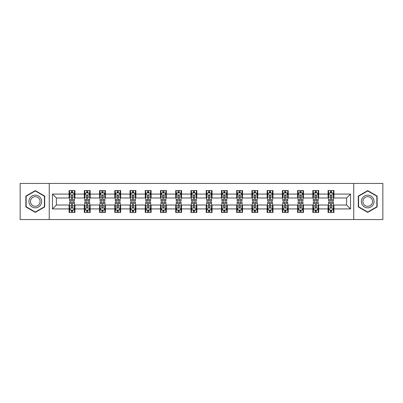 <?xml version="1.0" encoding="UTF-8"?>
<svg xmlns="http://www.w3.org/2000/svg" width="403" height="403" viewBox="0 0 403 403"><rect width="100%" height="100%" fill="white"/><g stroke="black" fill="none" stroke-linecap="round" stroke-linejoin="round"><path stroke-width="0.6" d="M353.748 219.564L382.85 219.564L382.85 183.436L353.748 183.436L353.748 219.564L49.252 219.564L49.252 183.436L20.15 183.436L20.15 219.564L49.252 219.564M353.748 183.436L49.252 183.436M333.926 194.08L333.926 190.513L328.062 190.513L328.062 194.08L318.687 194.08L318.687 190.513L312.829 190.513L312.829 194.08L303.454 194.08L303.454 190.513L297.595 190.513L297.595 194.08L288.221 194.08L288.221 190.513L282.362 190.513L282.362 194.08L272.987 194.08L272.987 190.513L267.124 190.513L267.124 194.08L257.749 194.08L257.749 190.513L251.89 190.513L251.89 194.08L242.515 194.08L242.515 190.513L236.657 190.513L236.657 194.08L227.282 194.08L227.282 190.513L221.423 190.513L221.423 194.08L212.049 194.08L212.049 190.513L206.19 190.513L206.19 194.08L196.81 194.08L196.81 190.513L190.951 190.513L190.951 194.08L181.577 194.08L181.577 190.513L175.718 190.513L175.718 194.08L166.343 194.08L166.343 190.513L160.485 190.513L160.485 194.08L151.11 194.08L151.11 190.513L145.251 190.513L145.251 194.08L135.876 194.08L135.876 190.513L130.013 190.513L130.013 194.08L120.638 194.08L120.638 190.513L114.779 190.513L114.779 194.08L105.405 194.08L105.405 190.513L99.546 190.513L99.546 194.08L90.171 194.08L90.171 190.513L84.313 190.513L84.313 194.08L74.938 194.08L74.938 190.513L69.074 190.513L69.074 194.08L52.476 194.08L52.476 208.92L56.38 205.016L69.074 205.016L69.074 212.487L74.938 212.487L74.938 205.016L84.313 205.016L84.313 212.487L90.171 212.487L90.171 205.016L99.546 205.016L99.546 212.487L105.405 212.487L105.405 205.016L114.779 205.016L114.779 212.487L120.638 212.487L120.638 205.016L130.013 205.016L130.013 212.487L135.876 212.487L135.876 205.016L145.251 205.016L145.251 212.487L151.11 212.487L151.11 205.016L160.485 205.016L160.485 212.487L166.343 212.487L166.343 205.016L175.718 205.016L175.718 212.487L181.577 212.487L181.577 205.016L190.951 205.016L190.951 212.487L196.81 212.487L196.81 205.016L206.19 205.016L206.19 212.487L212.049 212.487L212.049 205.016L221.423 205.016L221.423 212.487L227.282 212.487L227.282 205.016L236.657 205.016L236.657 212.487L242.515 212.487L242.515 205.016L251.89 205.016L251.89 212.487L257.749 212.487L257.749 205.016L267.124 205.016L267.124 212.487L272.987 212.487L272.987 205.016L282.362 205.016L282.362 212.487L288.221 212.487L288.221 205.016L297.595 205.016L297.595 212.487L303.454 212.487L303.454 205.016L312.829 205.016L312.829 212.487L318.687 212.487L318.687 205.016L328.062 205.016L328.062 212.487L333.926 212.487L333.926 205.016L346.62 205.016L346.62 197.984L333.926 197.984L333.926 194.08L350.524 194.08L350.524 208.92L333.926 208.92M328.062 208.92L318.687 208.92M312.829 208.92L303.454 208.92M297.595 208.92L288.221 208.92M282.362 208.92L272.987 208.92M267.124 208.92L257.749 208.92M251.89 208.92L242.515 208.92M236.657 208.92L227.282 208.92M221.423 208.92L212.049 208.92M206.19 208.92L196.81 208.92M190.951 208.92L181.577 208.92M175.718 208.92L166.343 208.92M160.485 208.92L151.11 208.92M145.251 208.92L135.876 208.92M130.013 208.92L120.638 208.92M114.779 208.92L105.405 208.92M99.546 208.92L90.171 208.92M84.313 208.92L74.938 208.92M69.074 208.92L52.476 208.92M328.062 194.08L328.062 197.984L318.687 197.984L318.687 194.08M312.829 194.08L312.829 197.984L303.454 197.984L303.454 194.08M297.595 194.08L297.595 197.984L288.221 197.984L288.221 194.08M282.362 194.08L282.362 197.984L272.987 197.984L272.987 194.08M267.124 194.08L267.124 197.984L257.749 197.984L257.749 194.08M251.89 194.08L251.89 197.984L242.515 197.984L242.515 194.08M236.657 194.08L236.657 197.984L227.282 197.984L227.282 194.08M221.423 194.08L221.423 197.984L212.049 197.984L212.049 194.08M206.19 194.08L206.19 197.984L196.81 197.984L196.81 194.08M190.951 194.08L190.951 197.984L181.577 197.984L181.577 194.08M175.718 194.08L175.718 197.984L166.343 197.984L166.343 194.08M160.485 194.08L160.485 197.984L151.11 197.984L151.11 194.08M145.251 194.08L145.251 197.984L135.876 197.984L135.876 194.08M130.013 194.08L130.013 197.984L120.638 197.984L120.638 194.08M114.779 194.08L114.779 197.984L105.405 197.984L105.405 194.08M99.546 194.08L99.546 197.984L90.171 197.984L90.171 194.08M84.313 194.08L84.313 197.984L74.938 197.984L74.938 194.08M69.074 194.08L69.074 197.984L56.38 197.984L52.476 194.08M56.38 197.984L56.38 205.016M350.524 208.92L346.62 205.016M346.62 197.984L350.524 194.08M69.074 192.956L69.563 192.956M71.422 192.956L72.59 192.956M74.449 192.956L74.938 192.956M69.074 197.888L69.563 197.888M71.422 197.888L72.59 197.888M74.449 197.888L74.938 197.888M69.074 205.112L69.563 205.112M71.422 205.112L72.59 205.112M74.449 205.112L74.938 205.112M69.074 210.044L69.563 210.044M71.422 210.044L72.59 210.044M74.449 210.044L74.938 210.044M84.313 205.112L84.801 205.112M86.655 205.112L87.829 205.112M89.683 205.112L90.171 205.112M84.313 210.044L84.801 210.044M86.655 210.044L87.829 210.044M89.683 210.044L90.171 210.044M84.313 192.956L84.801 192.956M86.655 192.956L87.829 192.956M89.683 192.956L90.171 192.956M84.313 197.888L84.801 197.888M86.655 197.888L87.829 197.888M89.683 197.888L90.171 197.888M99.546 205.112L100.035 205.112M101.888 205.112L103.062 205.112M104.916 205.112L105.405 205.112M99.546 210.044L100.035 210.044M101.888 210.044L103.062 210.044M104.916 210.044L105.405 210.044M99.546 192.956L100.035 192.956M101.888 192.956L103.062 192.956M104.916 192.956L105.405 192.956M99.546 197.888L100.035 197.888M101.888 197.888L103.062 197.888M104.916 197.888L105.405 197.888M114.779 205.112L115.268 205.112M117.122 205.112L118.296 205.112M120.149 205.112L120.638 205.112M114.779 210.044L115.268 210.044M117.122 210.044L118.296 210.044M120.149 210.044L120.638 210.044M114.779 192.956L115.268 192.956M117.122 192.956L118.296 192.956M120.149 192.956L120.638 192.956M114.779 197.888L115.268 197.888M117.122 197.888L118.296 197.888M120.149 197.888L120.638 197.888M130.013 205.112L130.501 205.112M132.36 205.112L133.529 205.112M135.388 205.112L135.876 205.112M130.013 210.044L130.501 210.044M132.36 210.044L133.529 210.044M135.388 210.044L135.876 210.044M130.013 192.956L130.501 192.956M132.36 192.956L133.529 192.956M135.388 192.956L135.876 192.956M130.013 197.888L130.501 197.888M132.36 197.888L133.529 197.888M135.388 197.888L135.876 197.888M145.251 205.112L145.74 205.112M147.594 205.112L148.767 205.112M150.621 205.112L151.11 205.112M145.251 210.044L145.74 210.044M147.594 210.044L148.767 210.044M150.621 210.044L151.11 210.044M145.251 192.956L145.74 192.956M147.594 192.956L148.767 192.956M150.621 192.956L151.11 192.956M145.251 197.888L145.74 197.888M147.594 197.888L148.767 197.888M150.621 197.888L151.11 197.888M160.485 205.112L160.973 205.112M162.827 205.112L164.001 205.112M165.855 205.112L166.343 205.112M160.485 210.044L160.973 210.044M162.827 210.044L164.001 210.044M165.855 210.044L166.343 210.044M160.485 192.956L160.973 192.956M162.827 192.956L164.001 192.956M165.855 192.956L166.343 192.956M160.485 197.888L160.973 197.888M162.827 197.888L164.001 197.888M165.855 197.888L166.343 197.888M175.718 205.112L176.207 205.112M178.061 205.112L179.234 205.112M181.088 205.112L181.577 205.112M175.718 210.044L176.207 210.044M178.061 210.044L179.234 210.044M181.088 210.044L181.577 210.044M175.718 192.956L176.207 192.956M178.061 192.956L179.234 192.956M181.088 192.956L181.577 192.956M175.718 197.888L176.207 197.888M178.061 197.888L179.234 197.888M181.088 197.888L181.577 197.888M190.951 205.112L191.44 205.112M193.299 205.112L194.468 205.112M196.326 205.112L196.81 205.112M190.951 210.044L191.44 210.044M193.299 210.044L194.468 210.044M196.326 210.044L196.81 210.044M190.951 192.956L191.44 192.956M193.299 192.956L194.468 192.956M196.326 192.956L196.81 192.956M190.951 197.888L191.44 197.888M193.299 197.888L194.468 197.888M196.326 197.888L196.81 197.888M206.19 205.112L206.674 205.112M208.532 205.112L209.701 205.112M211.56 205.112L212.049 205.112M206.19 210.044L206.674 210.044M208.532 210.044L209.701 210.044M211.56 210.044L212.049 210.044M206.19 192.956L206.674 192.956M208.532 192.956L209.701 192.956M211.56 192.956L212.049 192.956M206.19 197.888L206.674 197.888M208.532 197.888L209.701 197.888M211.56 197.888L212.049 197.888M221.423 205.112L221.912 205.112M223.766 205.112L224.939 205.112M226.793 205.112L227.282 205.112M221.423 210.044L221.912 210.044M223.766 210.044L224.939 210.044M226.793 210.044L227.282 210.044M221.423 192.956L221.912 192.956M223.766 192.956L224.939 192.956M226.793 192.956L227.282 192.956M221.423 197.888L221.912 197.888M223.766 197.888L224.939 197.888M226.793 197.888L227.282 197.888M236.657 205.112L237.145 205.112M238.999 205.112L240.173 205.112M242.027 205.112L242.515 205.112M236.657 210.044L237.145 210.044M238.999 210.044L240.173 210.044M242.027 210.044L242.515 210.044M236.657 192.956L237.145 192.956M238.999 192.956L240.173 192.956M242.027 192.956L242.515 192.956M236.657 197.888L237.145 197.888M238.999 197.888L240.173 197.888M242.027 197.888L242.515 197.888M251.89 205.112L252.379 205.112M254.233 205.112L255.406 205.112M257.26 205.112L257.749 205.112M251.89 210.044L252.379 210.044M254.233 210.044L255.406 210.044M257.26 210.044L257.749 210.044M251.89 192.956L252.379 192.956M254.233 192.956L255.406 192.956M257.26 192.956L257.749 192.956M251.89 197.888L252.379 197.888M254.233 197.888L255.406 197.888M257.26 197.888L257.749 197.888M267.124 205.112L267.612 205.112M269.471 205.112L270.64 205.112M272.499 205.112L272.987 205.112M267.124 210.044L267.612 210.044M269.471 210.044L270.64 210.044M272.499 210.044L272.987 210.044M267.124 192.956L267.612 192.956M269.471 192.956L270.64 192.956M272.499 192.956L272.987 192.956M267.124 197.888L267.612 197.888M269.471 197.888L270.64 197.888M272.499 197.888L272.987 197.888M282.362 205.112L282.851 205.112M284.704 205.112L285.878 205.112M287.732 205.112L288.221 205.112M282.362 210.044L282.851 210.044M284.704 210.044L285.878 210.044M287.732 210.044L288.221 210.044M282.362 192.956L282.851 192.956M284.704 192.956L285.878 192.956M287.732 192.956L288.221 192.956M282.362 197.888L282.851 197.888M284.704 197.888L285.878 197.888M287.732 197.888L288.221 197.888M297.595 205.112L298.084 205.112M299.938 205.112L301.112 205.112M302.965 205.112L303.454 205.112M297.595 210.044L298.084 210.044M299.938 210.044L301.112 210.044M302.965 210.044L303.454 210.044M297.595 192.956L298.084 192.956M299.938 192.956L301.112 192.956M302.965 192.956L303.454 192.956M297.595 197.888L298.084 197.888M299.938 197.888L301.112 197.888M302.965 197.888L303.454 197.888M312.829 205.112L313.317 205.112M315.171 205.112L316.345 205.112M318.199 205.112L318.687 205.112M312.829 210.044L313.317 210.044M315.171 210.044L316.345 210.044M318.199 210.044L318.687 210.044M312.829 192.956L313.317 192.956M315.171 192.956L316.345 192.956M318.199 192.956L318.687 192.956M312.829 197.888L313.317 197.888M315.171 197.888L316.345 197.888M318.199 197.888L318.687 197.888M328.062 205.112L328.551 205.112M330.41 205.112L331.578 205.112M333.437 205.112L333.926 205.112M328.062 210.044L328.551 210.044M330.41 210.044L331.578 210.044M333.437 210.044L333.926 210.044M328.062 192.956L328.551 192.956M330.41 192.956L331.578 192.956M333.437 192.956L333.926 192.956M328.062 197.888L328.551 197.888M330.41 197.888L331.578 197.888M333.437 197.888L333.926 197.888M35.288 212.381L44.713 206.941L44.713 196.06L35.288 190.619L25.863 196.06L25.863 206.941L35.288 212.381M377.137 196.06L367.712 190.619L358.287 196.06L358.287 206.941L367.712 212.381L377.137 206.941L377.137 196.06M72.59 191.783L71.422 191.783M74.449 199.692L72.59 199.692L72.59 200.916L74.449 200.916L74.449 194.956L73.472 193.002L70.54 193.002L69.563 194.956L69.563 200.916L71.422 200.916L71.422 199.692L69.563 199.692M69.563 194.956L69.563 190.513M74.449 194.956L74.449 190.513M71.422 193.002L71.422 190.513M72.59 190.513L72.59 193.002M72.59 199.692L72.59 195.692C72.202 194.936 71.81 194.936 71.422 195.692L71.422 199.692M71.422 211.217L72.59 211.217M69.563 203.308L71.422 203.308L71.422 202.084L69.563 202.084L69.563 208.044L70.54 209.998L73.472 209.998L74.449 208.044L74.449 202.084L72.59 202.084L72.59 203.308L74.449 203.308M74.449 208.044L74.449 212.487M69.563 208.044L69.563 212.487M72.59 209.998L72.59 212.487M71.422 212.487L71.422 209.998M71.422 203.308L71.422 207.308C71.81 208.064 72.202 208.064 72.59 207.308L72.59 203.308M40.784 204.674A6.347 6.347 0 0 0 38.461 196.004A6.347 6.347 0 0 0 29.792 198.326A6.347 6.347 0 0 0 32.114 206.996A6.347 6.347 0 0 0 40.784 204.674M39.449 203.903A4.806 4.806 0 0 0 37.691 197.339A4.806 4.806 0 0 0 31.127 199.097A4.806 4.806 0 0 0 32.885 205.661A4.806 4.806 0 0 0 39.449 203.903M26.155 206.774L26.155 196.226L35.288 190.957L44.416 196.226L44.416 206.774L35.288 212.043L26.155 206.774M367.712 195.153A6.347 6.347 0 0 0 361.365 201.5A6.347 6.347 0 0 0 367.712 207.847A6.347 6.347 0 0 0 374.06 201.5A6.347 6.347 0 0 0 367.712 195.153M367.712 196.694A4.806 4.806 0 0 0 362.907 201.5A4.806 4.806 0 0 0 367.712 206.306A4.806 4.806 0 0 0 372.518 201.5A4.806 4.806 0 0 0 367.712 196.694M376.845 206.774L367.712 212.043L358.584 206.774L358.584 196.226L367.712 190.957L376.845 196.226L376.845 206.774M87.829 191.783L86.655 191.783M89.683 199.692L87.829 199.692L87.829 200.916L89.683 200.916L89.683 194.956L88.705 193.002L85.774 193.002L84.801 194.956L84.801 200.916L86.655 200.916L86.655 199.692L84.801 199.692M84.801 194.956L84.801 190.513M89.683 194.956L89.683 190.513M86.655 193.002L86.655 190.513M87.829 190.513L87.829 193.002M87.829 199.692L87.829 195.692C87.436 194.936 87.048 194.936 86.655 195.692L86.655 199.692M103.062 191.783L101.888 191.783M104.916 199.692L103.062 199.692L103.062 200.916L104.916 200.916L104.916 194.956L103.939 193.002L101.012 193.002L100.035 194.956L100.035 200.916L101.888 200.916L101.888 199.692L100.035 199.692M100.035 194.956L100.035 190.513M104.916 194.956L104.916 190.513M101.888 193.002L101.888 190.513M103.062 190.513L103.062 193.002M103.062 199.692L103.062 195.692C102.669 194.936 102.281 194.936 101.888 195.692L101.888 199.692M86.655 211.217L87.829 211.217M84.801 203.308L86.655 203.308L86.655 202.084L84.801 202.084L84.801 208.044L85.774 209.998L88.705 209.998L89.683 208.044L89.683 202.084L87.829 202.084L87.829 203.308L89.683 203.308M89.683 208.044L89.683 212.487M84.801 208.044L84.801 212.487M87.829 209.998L87.829 212.487M86.655 212.487L86.655 209.998M86.655 203.308L86.655 207.308C87.043 208.064 87.436 208.064 87.829 207.308L87.829 203.308M101.888 211.217L103.062 211.217M100.035 203.308L101.888 203.308L101.888 202.084L100.035 202.084L100.035 208.044L101.012 209.998L103.939 209.998L104.916 208.044L104.916 202.084L103.062 202.084L103.062 203.308L104.916 203.308M104.916 208.044L104.916 212.487M100.035 208.044L100.035 212.487M103.062 209.998L103.062 212.487M101.888 212.487L101.888 209.998M101.888 203.308L101.888 207.308C102.281 208.064 102.669 208.064 103.062 207.308L103.062 203.308M118.296 191.783L117.122 191.783M120.149 199.692L118.296 199.692L118.296 200.916L120.149 200.916L120.149 194.956L119.177 193.002L116.245 193.002L115.268 194.956L115.268 200.916L117.122 200.916L117.122 199.692L115.268 199.692M115.268 194.956L115.268 190.513M120.149 194.956L120.149 190.513M117.122 193.002L117.122 190.513M118.296 190.513L118.296 193.002M118.296 199.692L118.296 195.692C117.908 194.936 117.515 194.936 117.122 195.692L117.122 199.692M133.529 191.783L132.36 191.783M135.388 199.692L133.529 199.692L133.529 200.916L135.388 200.916L135.388 194.956L134.411 193.002L131.479 193.002L130.501 194.956L130.501 200.916L132.36 200.916L132.36 199.692L130.501 199.692M130.501 194.956L130.501 190.513M135.388 194.956L135.388 190.513M132.36 193.002L132.36 190.513M133.529 190.513L133.529 193.002M133.529 199.692L133.529 195.692C133.141 194.936 132.748 194.936 132.36 195.692L132.36 199.692M148.767 191.783L147.594 191.783M150.621 199.692L148.767 199.692L148.767 200.916L150.621 200.916L150.621 194.956L149.644 193.002L146.712 193.002L145.74 194.956L145.74 200.916L147.594 200.916L147.594 199.692L145.74 199.692M145.74 194.956L145.74 190.513M150.621 194.956L150.621 190.513M147.594 193.002L147.594 190.513M148.767 190.513L148.767 193.002M148.767 199.692L148.767 195.692C148.375 194.936 147.987 194.936 147.594 195.692L147.594 199.692M117.122 211.217L118.296 211.217M115.268 203.308L117.122 203.308L117.122 202.084L115.268 202.084L115.268 208.044L116.245 209.998L119.177 209.998L120.149 208.044L120.149 202.084L118.296 202.084L118.296 203.308L120.149 203.308M120.149 208.044L120.149 212.487M115.268 208.044L115.268 212.487M118.296 209.998L118.296 212.487M117.122 212.487L117.122 209.998M117.122 203.308L117.122 207.308C117.515 208.064 117.903 208.064 118.296 207.308L118.296 203.308M132.36 211.217L133.529 211.217M130.501 203.308L132.36 203.308L132.36 202.084L130.501 202.084L130.501 208.044L131.479 209.998L134.411 209.998L135.388 208.044L135.388 202.084L133.529 202.084L133.529 203.308L135.388 203.308M135.388 208.044L135.388 212.487M130.501 208.044L130.501 212.487M133.529 209.998L133.529 212.487M132.36 212.487L132.36 209.998M132.36 203.308L132.36 207.308C132.748 208.064 133.141 208.064 133.529 207.308L133.529 203.308M147.594 211.217L148.767 211.217M145.74 203.308L147.594 203.308L147.594 202.084L145.74 202.084L145.74 208.044L146.712 209.998L149.644 209.998L150.621 208.044L150.621 202.084L148.767 202.084L148.767 203.308L150.621 203.308M150.621 208.044L150.621 212.487M145.74 208.044L145.74 212.487M148.767 209.998L148.767 212.487M147.594 212.487L147.594 209.998M147.594 203.308L147.594 207.308C147.982 208.064 148.375 208.064 148.767 207.308L148.767 203.308M164.001 191.783L162.827 191.783M165.855 199.692L164.001 199.692L164.001 200.916L165.855 200.916L165.855 194.956L164.877 193.002L161.951 193.002L160.973 194.956L160.973 200.916L162.827 200.916L162.827 199.692L160.973 199.692M160.973 194.956L160.973 190.513M165.855 194.956L165.855 190.513M162.827 193.002L162.827 190.513M164.001 190.513L164.001 193.002M164.001 199.692L164.001 195.692C163.608 194.936 163.22 194.936 162.827 195.692L162.827 199.692M162.827 211.217L164.001 211.217M160.973 203.308L162.827 203.308L162.827 202.084L160.973 202.084L160.973 208.044L161.951 209.998L164.877 209.998L165.855 208.044L165.855 202.084L164.001 202.084L164.001 203.308L165.855 203.308M165.855 208.044L165.855 212.487M160.973 208.044L160.973 212.487M164.001 209.998L164.001 212.487M162.827 212.487L162.827 209.998M162.827 203.308L162.827 207.308C163.22 208.064 163.608 208.064 164.001 207.308L164.001 203.308M179.234 191.783L178.061 191.783M181.088 199.692L179.234 199.692L179.234 200.916L181.088 200.916L181.088 194.956L180.111 193.002L177.184 193.002L176.207 194.956L176.207 200.916L178.061 200.916L178.061 199.692L176.207 199.692M176.207 194.956L176.207 190.513M181.088 194.956L181.088 190.513M178.061 193.002L178.061 190.513M179.234 190.513L179.234 193.002M179.234 199.692L179.234 195.692C178.846 194.936 178.453 194.936 178.061 195.692L178.061 199.692M178.061 211.217L179.234 211.217M176.207 203.308L178.061 203.308L178.061 202.084L176.207 202.084L176.207 208.044L177.184 209.998L180.111 209.998L181.088 208.044L181.088 202.084L179.234 202.084L179.234 203.308L181.088 203.308M181.088 208.044L181.088 212.487M176.207 208.044L176.207 212.487M179.234 209.998L179.234 212.487M178.061 212.487L178.061 209.998M178.061 203.308L178.061 207.308C178.453 208.064 178.841 208.064 179.234 207.308L179.234 203.308M194.468 191.783L193.299 191.783M196.326 199.692L194.468 199.692L194.468 200.916L196.326 200.916L196.326 194.956L195.349 193.002L192.417 193.002L191.44 194.956L191.44 200.916L193.299 200.916L193.299 199.692L191.44 199.692M191.44 194.956L191.44 190.513M196.326 194.956L196.326 190.513M193.299 193.002L193.299 190.513M194.468 190.513L194.468 193.002M194.468 199.692L194.468 195.692C194.08 194.936 193.687 194.936 193.299 195.692L193.299 199.692M193.299 211.217L194.468 211.217M191.44 203.308L193.299 203.308L193.299 202.084L191.44 202.084L191.44 208.044L192.417 209.998L195.349 209.998L196.326 208.044L196.326 202.084L194.468 202.084L194.468 203.308L196.326 203.308M196.326 208.044L196.326 212.487M191.44 208.044L191.44 212.487M194.468 209.998L194.468 212.487M193.299 212.487L193.299 209.998M193.299 203.308L193.299 207.308C193.687 208.064 194.08 208.064 194.468 207.308L194.468 203.308M209.701 191.783L208.532 191.783M211.56 199.692L209.701 199.692L209.701 200.916L211.56 200.916L211.56 194.956L210.583 193.002L207.651 193.002L206.674 194.956L206.674 200.916L208.532 200.916L208.532 199.692L206.674 199.692M206.674 194.956L206.674 190.513M211.56 194.956L211.56 190.513M208.532 193.002L208.532 190.513M209.701 190.513L209.701 193.002M209.701 199.692L209.701 195.692C209.313 194.936 208.92 194.936 208.532 195.692L208.532 199.692M208.532 211.217L209.701 211.217M206.674 203.308L208.532 203.308L208.532 202.084L206.674 202.084L206.674 208.044L207.651 209.998L210.583 209.998L211.56 208.044L211.56 202.084L209.701 202.084L209.701 203.308L211.56 203.308M211.56 208.044L211.56 212.487M206.674 208.044L206.674 212.487M209.701 209.998L209.701 212.487M208.532 212.487L208.532 209.998M208.532 203.308L208.532 207.308C208.92 208.064 209.313 208.064 209.701 207.308L209.701 203.308M224.939 191.783L223.766 191.783M226.793 199.692L224.939 199.692L224.939 200.916L226.793 200.916L226.793 194.956L225.816 193.002L222.889 193.002L221.912 194.956L221.912 200.916L223.766 200.916L223.766 199.692L221.912 199.692M221.912 194.956L221.912 190.513M226.793 194.956L226.793 190.513M223.766 193.002L223.766 190.513M224.939 190.513L224.939 193.002M224.939 199.692L224.939 195.692C224.547 194.936 224.159 194.936 223.766 195.692L223.766 199.692M223.766 211.217L224.939 211.217M221.912 203.308L223.766 203.308L223.766 202.084L221.912 202.084L221.912 208.044L222.889 209.998L225.816 209.998L226.793 208.044L226.793 202.084L224.939 202.084L224.939 203.308L226.793 203.308M226.793 208.044L226.793 212.487M221.912 208.044L221.912 212.487M224.939 209.998L224.939 212.487M223.766 212.487L223.766 209.998M223.766 203.308L223.766 207.308C224.154 208.064 224.547 208.064 224.939 207.308L224.939 203.308M240.173 191.783L238.999 191.783M242.027 199.692L240.173 199.692L240.173 200.916L242.027 200.916L242.027 194.956L241.049 193.002L238.123 193.002L237.145 194.956L237.145 200.916L238.999 200.916L238.999 199.692L237.145 199.692M237.145 194.956L237.145 190.513M242.027 194.956L242.027 190.513M238.999 193.002L238.999 190.513M240.173 190.513L240.173 193.002M240.173 199.692L240.173 195.692C239.78 194.936 239.392 194.936 238.999 195.692L238.999 199.692M238.999 211.217L240.173 211.217M237.145 203.308L238.999 203.308L238.999 202.084L237.145 202.084L237.145 208.044L238.123 209.998L241.049 209.998L242.027 208.044L242.027 202.084L240.173 202.084L240.173 203.308L242.027 203.308M242.027 208.044L242.027 212.487M237.145 208.044L237.145 212.487M240.173 209.998L240.173 212.487M238.999 212.487L238.999 209.998M238.999 203.308L238.999 207.308C239.392 208.064 239.78 208.064 240.173 207.308L240.173 203.308M255.406 191.783L254.233 191.783M257.26 199.692L255.406 199.692L255.406 200.916L257.26 200.916L257.26 194.956L256.288 193.002L253.356 193.002L252.379 194.956L252.379 200.916L254.233 200.916L254.233 199.692L252.379 199.692M252.379 194.956L252.379 190.513M257.26 194.956L257.26 190.513M254.233 193.002L254.233 190.513M255.406 190.513L255.406 193.002M255.406 199.692L255.406 195.692C255.018 194.936 254.625 194.936 254.233 195.692L254.233 199.692M254.233 211.217L255.406 211.217M252.379 203.308L254.233 203.308L254.233 202.084L252.379 202.084L252.379 208.044L253.356 209.998L256.288 209.998L257.26 208.044L257.26 202.084L255.406 202.084L255.406 203.308L257.26 203.308M257.26 208.044L257.26 212.487M252.379 208.044L252.379 212.487M255.406 209.998L255.406 212.487M254.233 212.487L254.233 209.998M254.233 203.308L254.233 207.308C254.625 208.064 255.013 208.064 255.406 207.308L255.406 203.308M270.64 191.783L269.471 191.783M272.499 199.692L270.64 199.692L270.64 200.916L272.499 200.916L272.499 194.956L271.521 193.002L268.589 193.002L267.612 194.956L267.612 200.916L269.471 200.916L269.471 199.692L267.612 199.692M267.612 194.956L267.612 190.513M272.499 194.956L272.499 190.513M269.471 193.002L269.471 190.513M270.64 190.513L270.64 193.002M270.64 199.692L270.64 195.692C270.252 194.936 269.859 194.936 269.471 195.692L269.471 199.692M269.471 211.217L270.64 211.217M267.612 203.308L269.471 203.308L269.471 202.084L267.612 202.084L267.612 208.044L268.589 209.998L271.521 209.998L272.499 208.044L272.499 202.084L270.64 202.084L270.64 203.308L272.499 203.308M272.499 208.044L272.499 212.487M267.612 208.044L267.612 212.487M270.64 209.998L270.64 212.487M269.471 212.487L269.471 209.998M269.471 203.308L269.471 207.308C269.859 208.064 270.252 208.064 270.64 207.308L270.64 203.308M285.878 191.783L284.704 191.783M287.732 199.692L285.878 199.692L285.878 200.916L287.732 200.916L287.732 194.956L286.755 193.002L283.823 193.002L282.851 194.956L282.851 200.916L284.704 200.916L284.704 199.692L282.851 199.692M282.851 194.956L282.851 190.513M287.732 194.956L287.732 190.513M284.704 193.002L284.704 190.513M285.878 190.513L285.878 193.002M285.878 199.692L285.878 195.692C285.485 194.936 285.097 194.936 284.704 195.692L284.704 199.692M284.704 211.217L285.878 211.217M282.851 203.308L284.704 203.308L284.704 202.084L282.851 202.084L282.851 208.044L283.823 209.998L286.755 209.998L287.732 208.044L287.732 202.084L285.878 202.084L285.878 203.308L287.732 203.308M287.732 208.044L287.732 212.487M282.851 208.044L282.851 212.487M285.878 209.998L285.878 212.487M284.704 212.487L284.704 209.998M284.704 203.308L284.704 207.308C285.092 208.064 285.485 208.064 285.878 207.308L285.878 203.308M301.112 191.783L299.938 191.783M302.965 199.692L301.112 199.692L301.112 200.916L302.965 200.916L302.965 194.956L301.988 193.002L299.061 193.002L298.084 194.956L298.084 200.916L299.938 200.916L299.938 199.692L298.084 199.692M298.084 194.956L298.084 190.513M302.965 194.956L302.965 190.513M299.938 193.002L299.938 190.513M301.112 190.513L301.112 193.002M301.112 199.692L301.112 195.692C300.719 194.936 300.331 194.936 299.938 195.692L299.938 199.692M299.938 211.217L301.112 211.217M298.084 203.308L299.938 203.308L299.938 202.084L298.084 202.084L298.084 208.044L299.061 209.998L301.988 209.998L302.965 208.044L302.965 202.084L301.112 202.084L301.112 203.308L302.965 203.308M302.965 208.044L302.965 212.487M298.084 208.044L298.084 212.487M301.112 209.998L301.112 212.487M299.938 212.487L299.938 209.998M299.938 203.308L299.938 207.308C300.331 208.064 300.719 208.064 301.112 207.308L301.112 203.308M316.345 191.783L315.171 191.783M318.199 199.692L316.345 199.692L316.345 200.916L318.199 200.916L318.199 194.956L317.226 193.002L314.295 193.002L313.317 194.956L313.317 200.916L315.171 200.916L315.171 199.692L313.317 199.692M313.317 194.956L313.317 190.513M318.199 194.956L318.199 190.513M315.171 193.002L315.171 190.513M316.345 190.513L316.345 193.002M316.345 199.692L316.345 195.692C315.957 194.936 315.564 194.936 315.171 195.692L315.171 199.692M315.171 211.217L316.345 211.217M313.317 203.308L315.171 203.308L315.171 202.084L313.317 202.084L313.317 208.044L314.295 209.998L317.226 209.998L318.199 208.044L318.199 202.084L316.345 202.084L316.345 203.308L318.199 203.308M318.199 208.044L318.199 212.487M313.317 208.044L313.317 212.487M316.345 209.998L316.345 212.487M315.171 212.487L315.171 209.998M315.171 203.308L315.171 207.308C315.564 208.064 315.952 208.064 316.345 207.308L316.345 203.308M331.578 191.783L330.41 191.783M333.437 199.692L331.578 199.692L331.578 200.916L333.437 200.916L333.437 194.956L332.46 193.002L329.528 193.002L328.551 194.956L328.551 200.916L330.41 200.916L330.41 199.692L328.551 199.692M328.551 194.956L328.551 190.513M333.437 194.956L333.437 190.513M330.41 193.002L330.41 190.513M331.578 190.513L331.578 193.002M331.578 199.692L331.578 195.692C331.19 194.936 330.798 194.936 330.41 195.692L330.41 199.692M330.41 211.217L331.578 211.217M328.551 203.308L330.41 203.308L330.41 202.084L328.551 202.084L328.551 208.044L329.528 209.998L332.46 209.998L333.437 208.044L333.437 202.084L331.578 202.084L331.578 203.308L333.437 203.308M333.437 208.044L333.437 212.487M328.551 208.044L328.551 212.487M331.578 209.998L331.578 212.487M330.41 212.487L330.41 209.998M330.41 203.308L330.41 207.308C330.798 208.064 331.19 208.064 331.578 207.308L331.578 203.308M74.424 194.906L69.588 194.906M69.563 193.123L70.485 193.123M73.527 193.123L74.449 193.123M71.422 197.072L69.563 197.072M74.449 197.072L72.59 197.072M72.59 192.402L71.422 192.402M69.588 208.094L74.424 208.094M74.449 209.877L73.527 209.877M70.485 209.877L69.563 209.877M72.59 205.928L74.449 205.928M69.563 205.928L71.422 205.928M71.422 210.598L72.59 210.598M89.657 194.906L84.821 194.906M84.801 193.123L85.718 193.123M88.766 193.123L89.683 193.123M86.655 197.072L84.801 197.072M89.683 197.072L87.829 197.072M87.829 192.402L86.655 192.402M104.891 194.906L100.06 194.906M100.035 193.123L100.952 193.123M103.999 193.123L104.916 193.123M101.888 197.072L100.035 197.072M104.916 197.072L103.062 197.072M103.062 192.402L101.888 192.402M84.821 208.094L89.657 208.094M89.683 209.877L88.766 209.877M85.718 209.877L84.801 209.877M87.829 205.928L89.683 205.928M84.801 205.928L86.655 205.928M86.655 210.598L87.829 210.598M100.06 208.094L104.891 208.094M104.916 209.877L103.999 209.877M100.952 209.877L100.035 209.877M103.062 205.928L104.916 205.928M100.035 205.928L101.888 205.928M101.888 210.598L103.062 210.598M120.129 194.906L115.293 194.906M115.268 193.123L116.185 193.123M119.233 193.123L120.149 193.123M117.122 197.072L115.268 197.072M120.149 197.072L118.296 197.072M118.296 192.402L117.122 192.402M135.363 194.906L130.527 194.906M130.501 193.123L131.423 193.123M134.466 193.123L135.388 193.123M132.36 197.072L130.501 197.072M135.388 197.072L133.529 197.072M133.529 192.402L132.36 192.402M150.596 194.906L145.76 194.906M145.74 193.123L146.657 193.123M149.704 193.123L150.621 193.123M147.594 197.072L145.74 197.072M150.621 197.072L148.767 197.072M148.767 192.402L147.594 192.402M115.293 208.094L120.129 208.094M120.149 209.877L119.233 209.877M116.185 209.877L115.268 209.877M118.296 205.928L120.149 205.928M115.268 205.928L117.122 205.928M117.122 210.598L118.296 210.598M130.527 208.094L135.363 208.094M135.388 209.877L134.466 209.877M131.423 209.877L130.501 209.877M133.529 205.928L135.388 205.928M130.501 205.928L132.36 205.928M132.36 210.598L133.529 210.598M145.76 208.094L150.596 208.094M150.621 209.877L149.704 209.877M146.657 209.877L145.74 209.877M148.767 205.928L150.621 205.928M145.74 205.928L147.594 205.928M147.594 210.598L148.767 210.598M165.829 194.906L160.999 194.906M160.973 193.123L161.89 193.123M164.938 193.123L165.855 193.123M162.827 197.072L160.973 197.072M165.855 197.072L164.001 197.072M164.001 192.402L162.827 192.402M160.999 208.094L165.829 208.094M165.855 209.877L164.938 209.877M161.89 209.877L160.973 209.877M164.001 205.928L165.855 205.928M160.973 205.928L162.827 205.928M162.827 210.598L164.001 210.598M181.063 194.906L176.232 194.906M176.207 193.123L177.124 193.123M180.171 193.123L181.088 193.123M178.061 197.072L176.207 197.072M181.088 197.072L179.234 197.072M179.234 192.402L178.061 192.402M176.232 208.094L181.063 208.094M181.088 209.877L180.171 209.877M177.124 209.877L176.207 209.877M179.234 205.928L181.088 205.928M176.207 205.928L178.061 205.928M178.061 210.598L179.234 210.598M196.301 194.906L191.465 194.906M191.44 193.123L192.357 193.123M195.405 193.123L196.326 193.123M193.299 197.072L191.44 197.072M196.326 197.072L194.468 197.072M194.468 192.402L193.299 192.402M191.465 208.094L196.301 208.094M196.326 209.877L195.405 209.877M192.357 209.877L191.44 209.877M194.468 205.928L196.326 205.928M191.44 205.928L193.299 205.928M193.299 210.598L194.468 210.598M211.535 194.906L206.699 194.906M206.674 193.123L207.595 193.123M210.643 193.123L211.56 193.123M208.532 197.072L206.674 197.072M211.56 197.072L209.701 197.072M209.701 192.402L208.532 192.402M206.699 208.094L211.535 208.094M211.56 209.877L210.643 209.877M207.595 209.877L206.674 209.877M209.701 205.928L211.56 205.928M206.674 205.928L208.532 205.928M208.532 210.598L209.701 210.598M226.768 194.906L221.937 194.906M221.912 193.123L222.829 193.123M225.876 193.123L226.793 193.123M223.766 197.072L221.912 197.072M226.793 197.072L224.939 197.072M224.939 192.402L223.766 192.402M221.937 208.094L226.768 208.094M226.793 209.877L225.876 209.877M222.829 209.877L221.912 209.877M224.939 205.928L226.793 205.928M221.912 205.928L223.766 205.928M223.766 210.598L224.939 210.598M242.001 194.906L237.171 194.906M237.145 193.123L238.062 193.123M241.11 193.123L242.027 193.123M238.999 197.072L237.145 197.072M242.027 197.072L240.173 197.072M240.173 192.402L238.999 192.402M237.171 208.094L242.001 208.094M242.027 209.877L241.11 209.877M238.062 209.877L237.145 209.877M240.173 205.928L242.027 205.928M237.145 205.928L238.999 205.928M238.999 210.598L240.173 210.598M257.24 194.906L252.404 194.906M252.379 193.123L253.296 193.123M256.343 193.123L257.26 193.123M254.233 197.072L252.379 197.072M257.26 197.072L255.406 197.072M255.406 192.402L254.233 192.402M252.404 208.094L257.24 208.094M257.26 209.877L256.343 209.877M253.296 209.877L252.379 209.877M255.406 205.928L257.26 205.928M252.379 205.928L254.233 205.928M254.233 210.598L255.406 210.598M272.473 194.906L267.637 194.906M267.612 193.123L268.534 193.123M271.577 193.123L272.499 193.123M269.471 197.072L267.612 197.072M272.499 197.072L270.64 197.072M270.64 192.402L269.471 192.402M267.637 208.094L272.473 208.094M272.499 209.877L271.577 209.877M268.534 209.877L267.612 209.877M270.64 205.928L272.499 205.928M267.612 205.928L269.471 205.928M269.471 210.598L270.64 210.598M287.707 194.906L282.871 194.906M282.851 193.123L283.767 193.123M286.815 193.123L287.732 193.123M284.704 197.072L282.851 197.072M287.732 197.072L285.878 197.072M285.878 192.402L284.704 192.402M282.871 208.094L287.707 208.094M287.732 209.877L286.815 209.877M283.767 209.877L282.851 209.877M285.878 205.928L287.732 205.928M282.851 205.928L284.704 205.928M284.704 210.598L285.878 210.598M302.94 194.906L298.109 194.906M298.084 193.123L299.001 193.123M302.049 193.123L302.965 193.123M299.938 197.072L298.084 197.072M302.965 197.072L301.112 197.072M301.112 192.402L299.938 192.402M298.109 208.094L302.94 208.094M302.965 209.877L302.049 209.877M299.001 209.877L298.084 209.877M301.112 205.928L302.965 205.928M298.084 205.928L299.938 205.928M299.938 210.598L301.112 210.598M318.179 194.906L313.343 194.906M313.317 193.123L314.234 193.123M317.282 193.123L318.199 193.123M315.171 197.072L313.317 197.072M318.199 197.072L316.345 197.072M316.345 192.402L315.171 192.402M313.343 208.094L318.179 208.094M318.199 209.877L317.282 209.877M314.234 209.877L313.317 209.877M316.345 205.928L318.199 205.928M313.317 205.928L315.171 205.928M315.171 210.598L316.345 210.598M333.412 194.906L328.576 194.906M328.551 193.123L329.473 193.123M332.515 193.123L333.437 193.123M330.41 197.072L328.551 197.072M333.437 197.072L331.578 197.072M331.578 192.402L330.41 192.402M328.576 208.094L333.412 208.094M333.437 209.877L332.515 209.877M329.473 209.877L328.551 209.877M331.578 205.928L333.437 205.928M328.551 205.928L330.41 205.928M330.41 210.598L331.578 210.598"/></g></svg>
